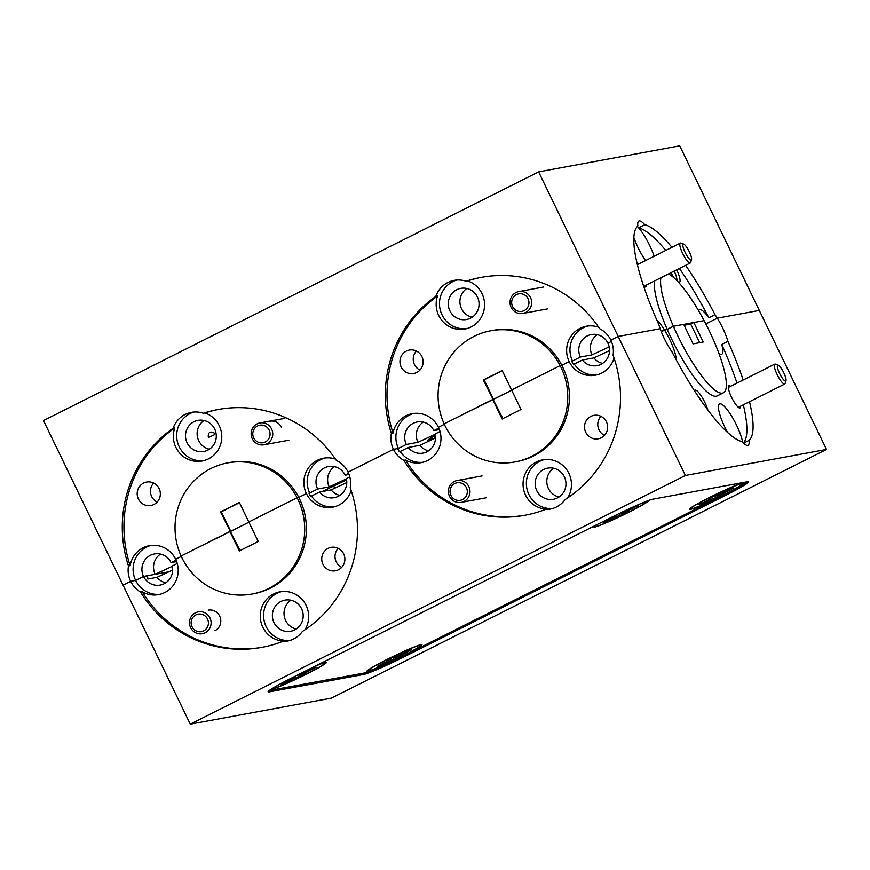 <?xml version="1.0" encoding="UTF-8"?>
<svg xmlns="http://www.w3.org/2000/svg" width="870" height="870" viewBox="0 0 870 870"><rect width="100%" height="100%" fill="white"/><g stroke="black" fill="none" stroke-linecap="round" stroke-linejoin="round"><path stroke-width="1.3" d="M401.146 656.774A28.808 1.86 -25.8 0 1 368.478 670.444A28.808 1.86 -25.8 0 1 387.694 659.253A28.808 1.86 -25.8 0 1 420.275 645.399A28.808 1.86 -25.8 0 1 401.146 656.774M389.934 658.84A19.205 1.24 154.2 0 0 386.682 660.504L388.433 660.178L387.759 660.906L377.145 666.398A19.205 1.24 154.2 0 0 378.939 666.072L390.576 660.395L395.469 658.884A19.205 1.24 154.2 0 0 402.147 655.523L400.407 655.85L401.081 655.121L411.684 649.629A19.205 1.24 154.2 0 0 409.89 649.955L398.264 655.632L393.37 657.144A19.205 1.24 154.2 0 0 389.934 658.84L390.576 660.395M395.469 658.884L395.013 657.676A19.205 1.24 154.2 0 0 398.34 656.034A19.205 1.24 154.2 0 0 400.004 655.186M400.407 655.85L399.83 654.893M395.013 657.676L394.545 656.926M392.99 657.328L393.719 659.21M378.33 664.93L378.939 666.072M400.711 654.49L401.081 655.121M209.975 617.939A11.114 10.799 79.5 0 1 202.318 633.73A11.114 10.799 79.5 0 1 190.628 627.651A11.114 10.799 79.5 0 1 198.284 611.86A11.114 10.799 79.5 0 1 209.975 617.939M207.517 619.005A8.896 8.635 79.5 0 1 203.645 630.88A8.896 8.635 79.5 0 1 192.042 626.781A8.896 8.635 79.5 0 1 195.913 614.905A8.896 8.635 79.5 0 1 207.517 619.005M646.366 501.327A28.808 1.86 -25.8 0 1 646.649 501.359A28.808 1.86 -25.8 0 1 627.52 512.735A28.808 1.86 -25.8 0 1 594.852 526.394A28.808 1.86 -25.8 0 1 596.907 524.664M613.317 516.41L614.818 516.138L614.144 516.867L603.53 522.359A19.205 1.24 154.2 0 0 605.324 522.033L616.961 516.356L621.843 514.844L621.397 513.637A19.205 1.24 154.2 0 0 624.725 511.984A19.205 1.24 154.2 0 0 626.389 511.147M621.843 514.844A19.205 1.24 154.2 0 0 628.531 511.484L626.781 511.81L627.455 511.081L638.069 505.579A19.205 1.24 154.2 0 0 636.274 505.916L620.179 513.028M626.781 511.81L626.215 510.853M621.397 513.637L620.93 512.887M619.418 513.398L620.103 515.16M616.341 514.909L616.961 516.356M604.715 520.891L605.324 522.033M627.085 510.44L627.455 511.081M691.53 259.597L690.682 262.446A11.114 2.534 -116.7 0 1 690.28 262.99A11.114 2.534 -116.7 0 1 690.127 263.044A11.114 2.534 -116.7 0 1 682.863 253.866A11.114 2.534 -116.7 0 1 680.307 243.121A11.114 2.534 -116.7 0 1 680.471 243.067A11.114 2.534 -116.7 0 1 680.982 243.132L683.776 244.144A8.896 2.034 -116.7 0 1 689.04 251.169A8.896 2.034 -116.7 0 1 691.53 259.597A8.896 2.034 -116.7 0 1 691.095 260.076A8.896 2.034 -116.7 0 1 685.158 252.463A8.896 2.034 -116.7 0 1 683.363 244.089A8.896 2.034 -116.7 0 1 683.776 244.144M685.397 475.466L190.258 724.155L331.372 698.131L826.5 449.442L685.397 475.466L618.189 336.451L660.167 328.708A24.904 5.688 63.3 0 0 671.901 351.697A120.941 27.612 63.3 0 0 742.121 441.655A24.904 5.688 63.3 0 0 747.721 445.44A24.904 5.688 63.3 0 0 748.08 445.32A24.904 5.688 63.3 0 0 749.048 440.372A120.941 27.612 63.3 0 0 749.505 401.712M727.657 432.553A24.904 5.688 -116.7 0 1 719.544 403.919A24.904 5.688 -116.7 0 1 719.903 403.8A24.904 5.688 -116.7 0 1 732.333 417.274A24.904 5.688 -116.7 0 1 742.675 442.264M723.394 392.783A66.696 15.225 -116.7 0 1 722.426 393.109A66.696 15.225 -116.7 0 1 673.391 326.272L683.679 324.369L693.107 343.867L703.232 341.997L693.803 322.509L704.102 320.606A66.696 15.225 -116.7 0 1 723.394 392.783L717.206 395.894A66.696 15.225 -116.7 0 1 716.238 396.209A66.696 15.225 -116.7 0 1 667.203 329.382L661.211 331.513L664.441 329.893A24.904 5.688 -116.7 0 1 676.197 359.81M743.176 380.005A120.941 27.612 63.3 0 0 727.918 341.366A24.904 5.688 63.3 0 0 717.315 318.17L705.842 323.934L717.315 318.17L759.303 310.427L826.5 449.442M727.918 341.366L721.73 344.476A24.904 5.688 -116.7 0 1 721.785 354.242A24.904 5.688 -116.7 0 1 721.426 354.362A24.904 5.688 -116.7 0 1 718.924 353.47M671.955 247.319A120.941 27.612 63.3 0 0 644.8 224.71A24.904 5.688 63.3 0 0 638.83 221.056A24.904 5.688 63.3 0 0 637.862 225.993A120.941 27.612 63.3 0 0 658.992 324.999A24.904 5.688 -116.7 0 0 660.167 328.708L618.189 336.451L610.838 340.148A24.904 24.186 79.5 0 1 613.078 355.232A120.941 117.483 -100.5 0 1 565.13 499.532A24.904 24.186 79.5 0 1 556.408 506.992A24.904 24.186 79.5 0 1 550.112 509.102A24.904 24.186 79.5 0 1 545.294 509.483L546.958 509.178A24.904 24.186 79.5 0 1 523.653 489.614A24.904 24.186 79.5 0 1 536.442 461.937A24.904 24.186 79.5 0 1 542.739 459.828A24.904 24.186 79.5 0 1 567.283 470.55A24.904 24.186 79.5 0 1 567.697 497.857M544.413 459.577A24.904 24.186 -100.5 0 0 539.759 461.328A24.904 24.186 -100.5 0 0 527.263 490.158A24.904 24.186 -100.5 0 0 552.58 508.515M590.893 416.371A11.919 11.571 79.5 0 1 607.053 423.385A11.919 11.571 79.5 0 1 598.234 438.795A11.919 11.571 79.5 0 1 590.893 416.371M208.224 610.131A10.94 10.625 79.5 0 1 214.955 630.707M203.308 413.239L204.972 412.935A24.904 24.186 79.5 0 1 221.719 434.902A24.904 24.186 79.5 0 1 208.387 458.914A24.904 24.186 79.5 0 1 202.09 461.024A24.904 24.186 79.5 0 1 179.198 452.541A24.904 24.186 79.5 0 1 174.75 427.996L173.097 428.301A24.904 24.186 79.5 0 1 185.103 414.479A24.904 24.186 79.5 0 1 191.4 412.358A24.904 24.186 79.5 0 1 203.308 413.239A120.941 117.483 -100.5 0 1 217.946 409.52A120.941 117.483 -100.5 0 1 336.407 460.469A24.904 24.186 79.5 0 1 348.065 472.127A24.904 24.186 79.5 0 1 350.208 487.798A120.941 117.483 -100.5 0 1 302.39 631.457A24.904 24.186 79.5 0 1 293.625 638.971A24.904 24.186 79.5 0 1 287.328 641.092A24.904 24.186 79.5 0 1 282.587 641.473L284.251 641.168A24.904 24.186 79.5 0 1 260.88 621.637A24.904 24.186 79.5 0 1 273.658 593.927A24.904 24.186 79.5 0 1 279.955 591.817A24.904 24.186 79.5 0 1 304.478 602.508A24.904 24.186 79.5 0 1 304.957 629.771M281.63 591.567A24.904 24.186 -100.5 0 0 276.986 593.318A24.904 24.186 -100.5 0 0 264.48 622.148A24.904 24.186 -100.5 0 0 289.797 640.494M328.12 548.361A11.919 11.571 79.5 0 1 344.27 555.375A11.919 11.571 79.5 0 1 335.45 570.785A11.919 11.571 79.5 0 1 328.12 548.361M660.939 277.726A66.696 15.225 -116.7 0 0 673.391 326.272L667.203 329.382L673.391 326.272L704.102 320.606A66.696 15.225 -116.7 0 0 668.377 273.985M694.575 390.935A14.224 3.252 -116.7 0 1 694.597 390.88A14.224 3.252 -116.7 0 1 695.304 390.108A14.224 3.252 -116.7 0 1 701.677 396.611A14.224 3.252 -116.7 0 1 707.832 410.031M740.631 406.159A12.452 2.838 -116.7 0 1 739.902 407.986A12.452 2.838 -116.7 0 1 739.337 407.921A12.452 2.838 -116.7 0 1 731.953 398.079A12.452 2.838 -116.7 0 1 728.473 386.291A12.452 2.838 -116.7 0 1 729.093 385.617A12.452 2.838 -116.7 0 1 730.659 386.291M600.952 416.338A11.919 11.571 -100.5 0 0 604.465 435.37M338.18 548.317A11.919 11.571 -100.5 0 0 341.692 567.36M543.696 469.474A15.823 15.377 79.5 0 1 565.163 478.804A15.823 15.377 79.5 0 1 553.45 499.26A15.823 15.377 79.5 0 1 543.696 469.474M280.923 601.464A15.823 15.377 79.5 0 1 302.379 610.783A15.823 15.377 79.5 0 1 290.667 631.25A15.823 15.377 79.5 0 1 280.923 601.464M652.935 499.152L747.558 481.708A35.572 2.295 -25.8 0 1 748.635 481.762A35.572 2.295 -25.8 0 1 724.917 495.715L403.071 657.361A35.572 2.295 -25.8 0 1 363.834 674.435L269.211 691.889A35.572 2.295 -25.8 0 1 268.123 691.824A35.572 2.295 -25.8 0 1 291.852 677.882L613.687 516.236A35.572 2.295 -25.8 0 1 652.935 499.152M190.258 724.155L123.061 585.14L130.663 581.323L135.644 580.399A24.904 24.186 -100.5 0 0 160.156 594.254M437.512 296.072L435.848 296.376A24.904 24.186 79.5 0 1 447.887 282.489A24.904 24.186 79.5 0 1 454.183 280.368A24.904 24.186 79.5 0 1 466.015 281.228L467.679 280.923A24.904 24.186 79.5 0 1 484.492 302.88A24.904 24.186 79.5 0 1 471.17 326.924A24.904 24.186 79.5 0 1 464.874 329.034A24.904 24.186 79.5 0 1 442.003 320.584A24.904 24.186 79.5 0 1 437.512 296.072A120.941 117.483 -100.5 0 0 393.022 433.064A24.904 24.186 79.5 0 1 405.953 415.773A24.904 24.186 79.5 0 1 412.249 413.663A24.904 24.186 79.5 0 1 438.436 427.268L444.342 424.299L438.436 427.268A24.904 24.186 79.5 0 1 421.287 462.633A24.904 24.186 79.5 0 1 405.485 460.034L403.821 460.339A120.941 117.483 -100.5 0 0 524.86 515.268A120.941 117.483 -100.5 0 0 545.294 509.483M403.821 460.339A24.904 24.186 79.5 0 1 393.447 449.333L397.601 448.572A24.904 24.186 -100.5 0 0 399.363 451.65L400.2 451.497A24.904 24.186 -100.5 0 0 422.94 462.264M413.924 413.413A24.904 24.186 -100.5 0 0 409.281 415.164A24.904 24.186 -100.5 0 0 398.427 448.42L393.447 449.333L348.065 472.127L393.447 449.333A24.904 24.186 79.5 0 1 391.359 433.369L393.022 433.064M140.527 592.035A24.904 24.186 79.5 0 1 130.663 581.323A24.904 24.186 79.5 0 1 128.477 565.957L130.13 565.641A24.904 24.186 79.5 0 1 143.18 547.763A24.904 24.186 79.5 0 1 149.477 545.653A24.904 24.186 79.5 0 1 175.653 559.258L181.297 556.419L175.653 559.258A24.904 24.186 79.5 0 1 158.503 594.623A24.904 24.186 79.5 0 1 142.18 591.731L140.527 592.035A120.941 117.483 -100.5 0 0 261.816 647.378A120.941 117.483 -100.5 0 0 282.587 641.473M177.252 563.477L172.271 565.979A15.823 15.377 79.5 0 1 143.539 576.44L135.644 580.399L130.663 581.323L123.061 585.14L43.5 420.558L538.628 171.868L679.742 145.845L759.303 310.427L717.315 318.17A24.904 5.688 -116.7 0 0 715.01 314.668A120.941 27.612 63.3 0 0 685.582 265.35M151.141 545.403A24.904 24.186 -100.5 0 0 146.497 547.154A24.904 24.186 -100.5 0 0 135.644 580.399L143.539 576.44L146.617 575.875L147.846 579.018L157.057 577.31L172.695 570.002M169.171 571.721L146.834 575.842A17.781 1.153 -25.8 0 1 146.617 575.875M405.485 460.034A120.941 117.483 -100.5 0 0 525.687 515.105M142.18 591.731A120.941 117.483 -100.5 0 0 262.642 647.226M743.382 442.993A120.941 27.612 63.3 0 0 743.306 404.811M736.988 383.115A120.941 27.612 63.3 0 0 721.73 344.476M749.048 440.372L743.545 443.145M588 325.989A24.904 24.186 -100.5 0 0 583.346 327.74A24.904 24.186 -100.5 0 0 572.504 360.985L580.388 357.026A15.823 15.377 79.5 0 1 591.285 334.537A15.823 15.377 79.5 0 1 607.934 343.193L611.425 341.431L607.934 343.193A15.823 15.377 79.5 0 1 582.291 360.039L593.905 357.896A15.823 15.377 -100.5 0 0 602.616 363.399M614.057 358.027A24.904 24.186 79.5 0 1 595.352 375.198A24.904 24.186 79.5 0 1 569.176 361.594L561.813 365.302A66.696 64.793 79.5 0 1 516.671 461.622L515.018 461.926A66.696 64.793 79.5 0 1 444.146 423.875L492.703 399.482L502.131 418.97L521.01 409.487L511.582 389.999L560.149 365.607A66.696 64.793 79.5 0 1 515.018 461.926M351.132 490.484A24.904 24.186 79.5 0 1 332.579 507.188A24.904 24.186 79.5 0 1 306.403 493.584L298.769 497.412A66.696 64.793 79.5 0 1 253.638 593.731L251.974 594.036A66.696 64.793 79.5 0 1 181.101 555.984L229.93 531.461L239.348 550.96L258.227 541.477L248.809 521.989L297.105 497.727A66.696 64.793 79.5 0 1 251.974 594.036M502.262 370.718L484.111 379.831L493.54 399.33L511.69 390.206L444.146 423.875A66.696 64.793 79.5 0 1 490.821 330.752L492.485 330.448A66.696 64.793 -100.5 0 1 561.813 365.302L569.176 361.594A24.904 24.186 79.5 0 1 580.029 328.349A24.904 24.186 79.5 0 1 586.326 326.228A24.904 24.186 79.5 0 1 598.712 327.283M572.504 360.985L571.666 361.137A24.904 24.186 79.5 0 0 573.439 364.226L574.265 364.073A24.904 24.186 -100.5 0 0 597.005 374.839M400.2 451.497L408.215 447.474L419.84 445.331L435.478 438.012M408.215 447.474A15.823 15.377 79.5 0 0 435.054 433.989L440.035 431.487M325.217 457.968A24.904 24.186 -100.5 0 0 320.562 459.719A24.904 24.186 -100.5 0 0 309.72 492.975L308.894 493.127A24.904 24.186 -100.5 0 0 310.655 496.204L311.482 496.052A24.904 24.186 -100.5 0 0 334.221 506.818M349.783 476.814L346.347 478.543A15.823 15.377 79.5 0 1 319.507 492.028L311.482 496.052M319.507 492.028L331.122 489.886L346.771 482.567M239.478 502.708L221.328 511.821L230.757 531.309L248.907 522.196L181.101 555.984A66.696 64.793 79.5 0 1 227.777 462.862L229.441 462.557A66.696 64.793 -100.5 0 1 298.769 497.412L306.403 493.584A24.904 24.186 79.5 0 1 317.245 460.339A24.904 24.186 79.5 0 1 323.542 458.218A24.904 24.186 79.5 0 1 335.472 459.099M574.265 364.073L582.291 360.039M593.905 357.896L609.544 350.588M157.057 577.31A15.823 15.377 -100.5 0 0 165.768 582.824M331.122 489.886A15.823 15.377 -100.5 0 0 339.844 495.389M322.074 491.55A74.907 4.829 154.2 0 0 333.656 486.058L334.711 488.244M346.597 479.881A132.175 8.526 154.2 0 0 333.656 486.058M419.84 445.331A15.823 15.377 -100.5 0 0 428.551 450.834M693.803 322.509L690.715 324.064L684.114 325.271M553.733 468.256A15.823 15.377 -100.5 0 0 559.04 496.998M490.821 330.752A66.696 64.793 79.5 0 1 560.149 365.607L511.582 389.999L502.164 370.5L483.285 379.983L502.86 418.611M290.95 600.246A15.823 15.377 -100.5 0 0 296.257 628.988M227.777 462.862A66.696 64.793 79.5 0 1 297.105 497.727L248.809 521.989L239.38 502.49L220.501 511.973L240.076 550.59M699.697 342.649L690.715 324.064M468.854 486.591A11.114 10.799 79.5 0 1 461.209 502.371A11.114 10.799 79.5 0 1 449.518 496.302A11.114 10.799 79.5 0 1 457.174 480.512A11.114 10.799 79.5 0 1 468.854 486.591M466.407 487.657A8.896 8.635 79.5 0 1 462.535 499.532A8.896 8.635 79.5 0 1 450.932 495.421A8.896 8.635 79.5 0 1 454.803 483.546A8.896 8.635 79.5 0 1 466.407 487.657M435.348 435.587A15.823 1.022 154.2 0 0 427.812 440.253A15.823 1.022 154.2 0 0 428.29 440.274A15.823 1.022 154.2 0 0 428.932 440.122M645.573 260.565A24.904 5.688 -116.7 0 1 638.004 247.482A24.904 5.688 -116.7 0 1 633.882 237.651M644.8 224.71L638.602 227.82A24.904 5.688 -116.7 0 1 649.629 245.34A24.904 5.688 -116.7 0 1 654.12 256.269M456.696 280.053A24.904 24.186 -100.5 0 0 452.868 281.575A24.904 24.186 -100.5 0 0 440.481 310.818A24.904 24.186 -100.5 0 0 466.527 328.675M401.168 366.999A11.919 11.571 79.5 0 1 409.378 350.066A11.919 11.571 79.5 0 1 421.906 356.58A11.919 11.571 79.5 0 1 413.696 373.502A11.919 11.571 79.5 0 1 401.168 366.999M416.425 351.045A11.919 11.571 -100.5 0 0 419.938 370.087M269.863 421.2A10.94 10.625 79.5 0 1 281.358 427.17M193.912 412.032A24.904 24.186 -100.5 0 0 190.084 413.554A24.904 24.186 -100.5 0 0 177.697 442.808A24.904 24.186 -100.5 0 0 203.743 460.654M138.395 498.978A11.919 11.571 79.5 0 1 146.595 482.056A11.919 11.571 79.5 0 1 159.123 488.57A11.919 11.571 79.5 0 1 150.923 505.492A11.919 11.571 79.5 0 1 138.395 498.978M153.642 483.035A11.919 11.571 -100.5 0 0 157.155 502.066M208.898 437.316L208.234 436.349C208.278 431.998 210.464 430.998 214.792 433.347L214.466 434.739L208.898 437.316M209.355 449.224A15.823 15.377 79.5 0 1 204.058 420.482M449.91 310.862A15.823 15.377 79.5 0 1 460.806 288.372A15.823 15.377 79.5 0 1 477.445 297.029A15.823 15.377 79.5 0 1 466.548 319.507A15.823 15.377 79.5 0 1 449.91 310.862M466.831 288.503A15.823 15.377 -100.5 0 0 472.138 317.235M187.126 442.841A15.823 15.377 79.5 0 1 198.023 420.362A15.823 15.377 79.5 0 1 214.662 429.008A15.823 15.377 79.5 0 1 203.765 451.497A15.823 15.377 79.5 0 1 187.126 442.841M656.828 320.095A24.904 5.688 -116.7 0 1 664.441 329.893L667.203 329.382A66.696 15.225 63.3 0 1 654.751 280.836M538.628 171.868L618.189 336.451L610.838 340.148A24.904 24.186 79.5 0 0 599.702 328.729A120.941 117.483 -100.5 0 0 480.979 277.41A120.941 117.483 -100.5 0 0 466.015 281.228M609.196 346.88L592.013 354.873L580.388 357.026M439.415 429.595L433.858 430.617L438.828 428.127M435.13 434.304L417.937 442.308L406.323 444.45A15.823 15.377 79.5 0 1 417.219 421.972A15.823 15.377 79.5 0 1 433.858 430.617M398.427 448.42L406.323 444.45M349.044 474.454L345.151 475.172L348.642 473.421M346.412 478.87L329.23 486.863L317.604 489.005A15.823 15.377 79.5 0 1 328.512 466.527A15.823 15.377 79.5 0 1 345.151 475.172M309.72 492.975L317.604 489.005M176.643 561.585L171.085 562.607L176.044 560.106M172.347 566.294L155.165 574.298L143.539 576.44A15.823 15.377 79.5 0 1 154.436 553.951A15.823 15.377 79.5 0 1 171.085 562.607M597.32 334.667A15.823 15.377 -100.5 0 0 592.013 354.873M423.255 422.091A15.823 15.377 -100.5 0 0 417.937 442.308M173.097 428.301A120.941 117.483 -100.5 0 0 128.477 565.957M435.848 296.376A120.941 117.483 -100.5 0 0 391.359 433.369M334.537 466.646A15.823 15.377 -100.5 0 0 329.23 486.863M160.471 554.081A15.823 15.377 -100.5 0 0 155.165 574.298M698.621 310.764A24.904 5.688 -116.7 0 1 699.436 309.742A24.904 5.688 -116.7 0 1 708.822 317.778L715.01 314.668M708.822 317.778A120.941 27.612 63.3 0 0 679.394 268.46M665.768 250.419A120.941 27.612 63.3 0 0 638.602 227.82M484.111 379.831L483.285 379.983M481.817 277.258A120.941 117.483 -100.5 0 0 467.679 280.923M174.75 427.996A120.941 117.483 -100.5 0 0 130.13 565.641M218.772 409.368A120.941 117.483 -100.5 0 0 204.972 412.935M221.328 511.821L220.501 511.973M676.719 269.798A14.224 3.252 -116.7 0 1 678.611 282.413M674.283 278.106A14.224 3.252 -116.7 0 1 670.955 272.701M646.171 285.142A12.452 2.838 -116.7 0 1 644.877 286.893A12.452 2.838 -116.7 0 1 643.659 286.099M674.228 271.048A11.919 2.719 -116.7 0 1 676.86 280.564M314.592 666.463A28.808 1.86 -25.8 0 1 324.814 663.005A28.808 1.86 -25.8 0 1 305.685 674.38A28.808 1.86 -25.8 0 1 273.017 688.05A28.808 1.86 -25.8 0 1 273.017 688.039L273.017 688.05M291.483 678.067L292.972 677.784L292.309 678.513L281.695 684.005A19.205 1.24 154.2 0 0 283.489 683.679L295.126 678.002L300.009 676.49L299.552 675.283A19.205 1.24 154.2 0 0 302.89 673.641A19.205 1.24 154.2 0 0 304.554 672.793M300.009 676.49A19.205 1.24 154.2 0 0 306.697 673.13L304.946 673.456L305.62 672.727L316.234 667.236A19.205 1.24 154.2 0 0 314.44 667.562L298.171 674.707M304.946 673.456L304.38 672.499M299.552 675.283L299.095 674.533M297.573 675.011L298.269 676.816M294.506 676.545L295.126 678.002M282.88 682.537L283.489 683.679M305.25 672.097L305.62 672.727M595.591 525.317A30.591 1.968 154.2 0 0 593.873 526.85A30.591 1.968 154.2 0 0 628.553 512.343A30.591 1.968 154.2 0 0 648.966 500.348M724.014 494.736A30.591 1.968 154.2 0 0 744.318 482.665A30.591 1.968 154.2 0 0 709.735 497.368A30.591 1.968 154.2 0 0 689.323 509.244A30.591 1.968 154.2 0 0 724.014 494.736M401.559 656.698A30.591 1.968 154.2 0 0 421.863 644.626A30.591 1.968 154.2 0 0 387.28 659.329A30.591 1.968 154.2 0 0 366.868 671.205A30.591 1.968 154.2 0 0 401.559 656.698M271.483 688.996A30.591 1.968 154.2 0 0 306.099 674.304A30.591 1.968 154.2 0 0 326.413 662.233A30.591 1.968 154.2 0 0 316.517 665.485M746.732 481.849A35.572 2.295 -25.8 0 1 723.274 495.269L403.288 655.98A35.572 2.295 -25.8 0 1 364.041 673.054L269.917 690.421A35.572 2.295 -25.8 0 1 269.308 690.497M786.001 380.614L785.142 383.463A11.114 2.534 -116.7 0 1 784.751 384.007A11.114 2.534 -116.7 0 1 784.588 384.062A11.114 2.534 -116.7 0 1 777.16 374.546A11.114 2.534 -116.7 0 1 774.768 364.138A11.114 2.534 -116.7 0 1 774.931 364.084A11.114 2.534 -116.7 0 1 775.442 364.149L778.237 365.161A8.896 2.034 -116.7 0 1 783.761 372.719A8.896 2.034 -116.7 0 1 786.001 380.614A8.896 2.034 -116.7 0 1 779.618 373.48A8.896 2.034 -116.7 0 1 777.823 365.106A8.896 2.034 -116.7 0 1 778.237 365.161M435.478 437.436L431.792 439.807M429.584 439.143L433.76 438.523M431.031 440.166L429.465 439.807L430.106 438.491M525.654 312.504A11.114 10.799 79.5 0 1 511.158 307.371A11.114 10.799 79.5 0 1 518.814 291.58A11.114 10.799 79.5 0 1 525.654 312.504M524.164 310.601A8.896 8.635 79.5 0 1 512.571 306.49A8.896 8.635 79.5 0 1 516.443 294.615A8.896 8.635 79.5 0 1 528.046 298.725A8.896 8.635 79.5 0 1 524.164 310.601M271.603 429.008A11.114 10.799 79.5 0 1 263.958 444.798A11.114 10.799 79.5 0 1 252.267 438.719A11.114 10.799 79.5 0 1 259.923 422.929A11.114 10.799 79.5 0 1 271.603 429.008M269.156 430.074A8.896 8.635 79.5 0 1 265.285 441.949A8.896 8.635 79.5 0 1 253.681 437.849A8.896 8.635 79.5 0 1 257.553 425.974A8.896 8.635 79.5 0 1 269.156 430.074M722.981 495.128A28.808 1.86 -25.8 0 1 690.312 508.787A28.808 1.86 -25.8 0 1 709.529 497.607A28.808 1.86 -25.8 0 1 742.11 483.753A28.808 1.86 -25.8 0 1 722.981 495.128M711.769 497.194A19.205 1.24 154.2 0 0 708.517 498.858L710.268 498.532L709.594 499.26L698.98 504.752A19.205 1.24 154.2 0 0 700.774 504.426L712.41 498.738L717.304 497.238A19.205 1.24 154.2 0 0 723.992 493.877L722.241 494.203L722.916 493.464L733.519 487.972A19.205 1.24 154.2 0 0 731.724 488.309L720.099 493.986L715.205 495.498A19.205 1.24 154.2 0 0 711.769 497.194L712.41 498.738M717.304 497.238L716.847 496.03A19.205 1.24 154.2 0 0 720.175 494.377A19.205 1.24 154.2 0 0 721.839 493.54M722.241 494.203L721.665 493.246M716.847 496.03L716.38 495.28M714.825 495.682L715.553 497.553M700.176 503.284L700.774 504.426M722.546 492.833L722.916 493.464M724.917 495.715L724.416 494.693M268.754 690.943L269.211 691.889M363.236 673.206L363.834 674.435M402.582 656.339L403.071 657.361M146.834 575.842L148.324 578.92M368.706 669.596L368.478 670.444M419.46 645.051L420.275 645.399M595.047 525.708L594.852 526.394M690.28 262.99L643.887 286.295M680.307 243.121L637.416 264.665M461.209 502.371L486.102 497.781M457.174 480.512L482.067 475.923M324.01 662.657L324.814 663.005M784.751 384.007L738.347 407.312M774.768 364.138L728.364 387.444M429.127 439.1L429.465 439.807M427.909 441.612L429.66 439.035M522.837 313.439L547.741 308.85M518.814 291.58L543.706 286.991M263.958 444.798L288.851 440.198M259.923 422.929L284.827 418.339M690.497 508.102L690.312 508.787M741.153 483.339L742.11 483.753"/></g></svg>
